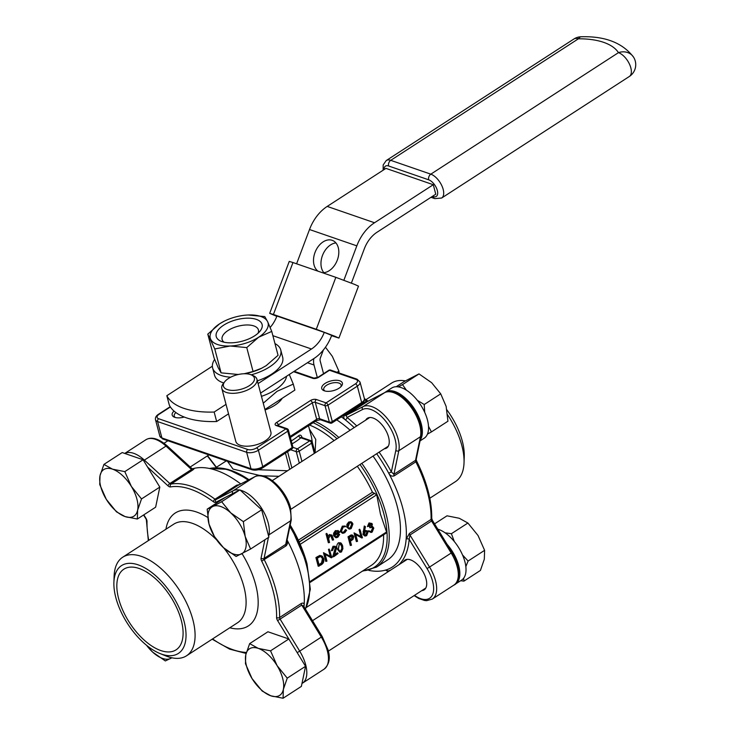 <?xml version="1.0" encoding="UTF-8"?>
<svg xmlns="http://www.w3.org/2000/svg" width="735" height="735" viewBox="0 0 735 735"><rect width="100%" height="100%" fill="white"/><g stroke="black" fill="none" stroke-linecap="round" stroke-linejoin="round"><path stroke-width="1.1" d="M265.041 409.955A27.112 12.706 -14.8 0 0 274.954 405.169A27.112 12.706 -14.8 0 0 282.24 398.26M339.019 388.218A10.676 4.998 165.2 0 1 323.988 390.689A10.676 4.998 165.2 0 1 325.1 383.413A10.676 4.998 165.2 0 1 338.238 380.427A10.676 4.998 165.2 0 1 341.481 386.068A10.676 4.998 165.2 0 1 339.019 388.218M184.209 417.039A10.676 4.998 165.2 0 1 174.425 417.195A10.676 4.998 165.2 0 1 174.02 411.067M221.841 388.53L235.816 441.413A18.145 8.508 -14.8 0 0 247.18 446.209A18.145 8.508 -14.8 0 0 265.188 440.862A18.145 8.508 -14.8 0 0 270.903 432.143L256.938 379.26A18.145 8.508 165.2 0 1 251.214 387.979A18.145 8.508 165.2 0 1 233.206 393.326A18.145 8.508 165.2 0 1 221.841 388.53A18.145 8.508 165.2 0 1 223.357 383.468L224.763 381.695A16.014 7.506 -14.8 0 0 229.632 390.147A16.014 7.506 -14.8 0 0 249.34 385.673A16.014 7.506 -14.8 0 0 251.012 374.758A16.014 7.506 -14.8 0 0 228.466 378.47A16.014 7.506 -14.8 0 0 224.763 381.695M175.922 412.592A8.967 4.199 -14.8 0 0 174.213 416.065A8.967 4.199 -14.8 0 0 175.38 417.508M340.81 386.803A8.967 4.199 -14.8 0 0 341.113 384.984A8.967 4.199 -14.8 0 0 335.5 382.613A8.967 4.199 -14.8 0 0 326.597 385.25A8.967 4.199 -14.8 0 0 323.767 389.559A8.967 4.199 -14.8 0 0 324.934 391.002M251.012 374.758L253.106 375.603A18.145 8.508 165.2 0 1 256.938 379.26M312.329 442.406L311.557 437.343M258.242 469.738L287.55 470.749M302.048 437.61L301.947 437.206C301.276 435.138 300.192 434.633 298.686 435.69A2.131 1.351 -130.6 0 0 300.826 437.794L301.405 437.353L301.653 437.922M264.922 409.478L294.873 390.083L293.293 384.111L289.296 374.483M214.638 359.387A35.225 16.51 -14.8 0 0 212.617 367.941L214.547 375.236A35.225 16.51 -14.8 0 0 223.752 382.972M257.351 380.849A35.225 16.51 -14.8 0 0 271.573 374.17A35.225 16.51 -14.8 0 0 282.663 357.238L280.742 349.943A35.225 16.51 -14.8 0 0 274.963 343.603M260.585 393.078L313.992 358.496A39.708 28.757 109 0 0 331.696 335.39L324.245 332.367A28.61 20.718 -71 0 1 311.484 349.006L258.077 383.596M212.36 366.223L166.836 395.706A74.731 35.014 165.2 0 0 214.151 412.041L226.022 404.36M166.836 395.706L169.344 405.187A74.731 35.014 -14.8 0 0 216.66 421.522L228.53 413.842M216.66 421.522L214.151 412.041M309.352 429.001L315.756 439.429L315.094 452.87M278.988 476.298L262.257 475.821M260.208 475.582L233.013 469.086L227.538 461.341M263.259 403.193L277.104 391.286L293.293 384.111M212.617 367.941A35.225 16.51 -14.8 0 0 230.698 377.184M251.186 374.822A35.225 16.51 -14.8 0 0 269.644 366.875A35.225 16.51 -14.8 0 0 280.742 349.943M324.245 332.367L276.92 316.032A28.61 20.718 -71 0 1 270.149 327.452M273.411 314.47L269.69 313.349L289.25 261.412L292.971 262.542L273.411 314.47L316.28 329.271L334.93 336.281L338.927 338.072L331.577 335.702M269.69 313.349L276.792 316.372M309.518 425.06A83.266 42.134 57.1 0 1 334.131 440.587M357.302 466.275A83.266 42.134 57.1 0 1 372.443 492.211L376.715 494.774L300.192 544.341M261.449 396.34A34.802 16.308 -14.8 0 0 275.432 389.752A34.802 16.308 -14.8 0 0 286.567 376.256M238.544 374.4L237.681 374.446A29.887 14.002 -14.8 0 0 238.544 374.4A29.887 14.002 -14.8 0 0 238.829 374.381M244.369 373.748A29.887 14.002 -14.8 0 0 261.384 368.373A29.887 14.002 -14.8 0 0 261.577 368.272M316.28 329.271L335.84 277.343L354.49 284.353L358.487 286.145L338.927 338.072M313.827 358.597A12.807 9.279 109 0 0 314.01 365.001L317.355 377.652M323.547 373.702L320.194 360.995A4.272 3.096 -71 0 1 320.414 357.835L323.382 349.952M335.84 277.343L292.971 262.542M310.124 581.468L386.546 531.984L380.454 514.142L376.715 494.774M218.194 367.721L214.096 358.028L207.784 334.14L214.776 348.96L221.088 372.847L218.194 367.721M214.776 348.96L230.165 346.001L246.758 347.6L258.646 337.227L271.748 331.411L278.06 355.299L266.162 365.672L261.614 368.253L253.07 371.487L244.176 373.748M237.681 374.446L221.088 372.847M386.546 531.984L386.197 533.132L310.188 582.359M383.596 534.814A83.266 42.134 57.1 0 1 371.441 565.288L306.412 607.404M372.581 526.526L373.812 528.079L372.176 532.076L371.046 532.489L369.503 531.488L370.578 532.122L372.103 531.763L373.665 528.245L372.746 527.188L370.844 527.611L372.195 524.358L371.405 523.513L370.027 523.816L368.676 526.251L367.417 526.582L369.025 522.934L371.892 523.476L372.36 524.248L371.735 526.793L372.755 526.692M371.377 526.141L372.379 526.37M371.046 532.489L368.281 531.111L368.942 530.679L370.578 532.122L369.843 531.506L371.193 531.184L372.581 528.134L371.745 527.206M370.844 527.611L369.834 527.758L369.595 526.866L371.111 524.23L370.523 523.568M365.552 530.918L367.518 530.946L368.088 531.947L366.664 535.64L364.817 536.026L362.98 534.446L364.284 526.003L365.433 526.719L364.321 531.929L365.552 530.918L364.643 530.339M364.67 530.321L367.518 530.946M340.709 552.196L339.827 552.242L337.172 548.907C336.308 546.583 336.722 544.534 338.431 542.752L340.764 542.853L342.767 546.123L341.6 551.875L340.709 552.196L338.256 549.036L337.172 548.907M349.952 529.035L347.866 527.252L347.995 524.762L349.612 522.594L351.725 522.346L352.938 523.963L351.192 528.584L349.952 529.035L349.079 529.081L346.782 527.124L346.929 524.395L348.702 522.015L351.018 521.74L352.184 522.649L351.018 521.74M333.424 539.959L332.073 535.558L330.217 535.383L328.646 538.626L329.537 542.476L328.361 542.752L326.009 533.84L326.671 533.417L327.332 534.152L328.471 538.461L330.281 535.117L329.363 534.538L331.99 535.098L333.589 539.848L332.422 540.124L330.621 535.172M327.663 537.175L329.363 534.538M335.233 536.688L336.85 536.467L338.477 533.849L339.68 534.464L337.898 537.193L336.685 537.643L334.655 535.806L333.571 535.677L333.626 533.16L335.417 530.615L338.385 530.872M336.685 537.643L335.803 537.689L333.571 535.677M345.514 526.673L343.227 526.958L341.417 531.396L342.124 532.59L343.723 532.976L346.626 530.257L344.752 532.746L342.473 533.307L340.186 531.433L342.317 526.15L345.174 526.039L345.514 526.673L344.099 526.545M341.812 532.25L343.805 531.965L345.459 529.586L346.626 530.257M318.218 566.272L315.921 557.58L319.826 555.421L321.948 555.972L323.731 558.572C324.31 561.264 323.483 563.341 321.259 564.792L318.218 566.272M331.862 557.571L324.999 553.777L326.937 561.108L325.77 561.384L323.473 552.692L330.281 556.294L328.481 549.458L329.142 549.027L331.862 557.571L331.283 557.81L325.173 554.438M338.091 553.529L333.993 556.542L336.336 548.034L335.38 546.923L333.947 547.18L332.551 550.432L331.356 550.726L332.992 546.27L335.243 546.289L336.483 547.86L334.342 555.963L338.091 553.529L337.429 552.784L334.875 554.447M333.993 556.542L332.661 556.919L335.252 547.915L334.407 546.95M350.31 545.489L348.013 536.807L351.165 534.915L352.579 535.154L353.746 536.651L352.975 539.398L350.42 541.208L351.477 545.214L350.31 545.489M362.438 537.763L355.584 533.968L357.522 541.3L356.346 541.576L354.059 532.893L360.867 536.486L359.057 529.65L359.718 529.228L362.438 537.763L361.859 538.011L355.758 534.63M224.111 321.25L219.673 323.767L207.784 334.14M264.756 316.592L248.164 314.993A29.887 14.002 165.2 0 1 267.65 321.728L264.756 316.592M246.758 347.6L253.07 371.487M271.748 331.411L267.65 321.728A29.887 14.002 -14.8 0 1 258.646 337.227A29.887 14.002 165.2 0 1 230.165 346.001A29.887 14.002 165.2 0 1 210.679 339.267A29.887 14.002 165.2 0 1 219.673 323.767A29.887 14.002 165.2 0 1 224.46 321.076A29.887 14.002 165.2 0 1 247.291 315.039A29.887 14.002 165.2 0 1 248.164 314.993M351.385 283.113L364.284 248.88A28.61 20.718 -71 0 1 377.037 232.232L435.772 194.196L433.273 184.715L385.948 168.379L327.213 206.416A39.708 28.757 109 0 0 309.508 229.522L296.6 263.791M433.273 184.715L374.528 222.751A39.708 28.757 109 0 0 356.824 245.858L343.87 280.246M322.426 272.713A17.08 11.769 -67.9 0 0 337.742 258.849A17.08 11.769 -67.9 0 0 332.578 240.464A17.08 11.769 -67.9 0 0 332.174 240.308A17.08 11.769 -67.9 0 0 315.664 250.901A17.08 11.769 -67.9 0 0 318.08 271.215M323.85 272.676A17.08 11.769 112.1 0 1 322.711 254.889A17.08 11.769 112.1 0 1 335.923 242.927M332.376 550.543L333.901 546.849L332.992 546.27M329.372 542.586L327.167 534.262L326.009 533.84M319.229 566.106L317.088 558.003L315.921 557.58M334.655 535.806L334.71 533.5L336.336 531.194L338.605 531.056L337.916 530.459M336.85 536.467L337.76 537.055L335.987 537.313L334.765 535.567L339.579 532.452L338.164 530.652M326.781 561.218L324.723 553.437L331.577 557.222L329.638 549.872L328.481 549.458M346.442 530.238L345.459 529.586M372.195 524.358L371.111 524.23M373.665 528.254L372.581 528.134M357.357 541.41L355.299 533.628L354.059 532.893M317.088 558.003L320.653 556.037L319.826 555.421M334.71 533.5L333.626 533.16M336.336 531.194L335.417 530.615M370.752 527.28L369.595 526.866M351.312 545.324L349.171 537.221L352.019 535.521L351.165 534.915M335.638 551.847L334.563 551.471M344.715 532.553L343.805 531.965M338.256 549.036L339.34 543.33L338.431 542.752M339.34 543.33L341.426 543.431M336.336 548.044L335.252 547.915M324.723 553.437L323.473 552.692M365.69 535.98L362.98 534.446M331.577 557.222L330.281 556.294M349.612 522.594L348.702 522.015M364.064 534.575L365.295 526.683L364.284 526.003M355.299 533.628L360.867 536.486M362.162 537.423L360.214 530.073L359.057 529.65M349.171 537.221L348.013 536.807M333.901 546.849L335.904 546.858M343.346 533.261L340.186 531.433M341.27 531.561L343.227 526.729L342.317 526.15M343.227 526.729L345.634 526.462M337.76 537.055L339.496 534.464L338.477 533.849M369.503 531.488L368.281 531.111M352.019 535.521L353.241 535.732M347.866 527.252L346.782 527.124M347.995 524.762L346.929 524.395M332.229 535.797L331.173 535.741M368.501 526.37L369.935 523.522L369.025 522.934M372.103 531.763L371.193 531.184M320.653 556.037L322.61 556.542M330.281 535.117L331.99 535.098M369.935 523.522L372.36 524.248M336.722 419.878A87.538 44.293 57.1 0 1 350.117 430.223M373.04 456.086A87.538 44.293 57.1 0 1 397.148 506.093A87.538 44.293 57.1 0 1 387.676 559.868L376.439 567.144A87.538 44.293 57.1 0 0 385.921 513.361A87.538 44.293 57.1 0 0 361.804 463.362M349.419 537.423L350.338 540.896L351.881 539.931L353.581 536.743L352.442 535.76L349.419 537.423M319.312 565.693L322.518 563.341L323.565 558.683L320.497 556.45L317.327 558.205L319.312 565.693M321.057 556.358L320.497 556.45M334.71 535.374L339.46 532.305L339.046 531.635L338.036 530.973L336.419 531.368L335.041 533.04L334.71 535.374M349.658 522.796L348.032 527.16L348.757 528.382L350.182 528.777L351.137 528.391L352.772 524.073L351.56 522.539L349.658 522.796M338.422 548.926L339.634 551.461L341.545 551.553L342.914 548.696L342.602 546.224C342.289 544.093 341.233 543.22 339.441 543.624L338.422 548.926M340.268 543.34L339.441 543.624M365.497 531.313L364.229 534.501L365.727 535.65L366.618 535.319L367.941 532.103L366.93 531.01L365.497 531.313M376.678 453.725A96.083 48.611 57.1 0 1 388.723 473.211A96.083 48.611 57.1 0 1 402.716 508.014A96.083 48.611 57.1 0 1 406.152 539.168A96.083 48.611 57.1 0 1 392.315 567.034A96.083 48.611 57.1 0 1 385.112 570.222A96.083 48.611 57.1 0 1 368.841 570.397M341.389 416.855A96.083 48.611 57.1 0 1 345.404 419.933A96.083 48.611 57.1 0 1 354.187 427.586M192.542 468.765A96.083 48.611 57.1 0 1 193.048 468.627A96.083 48.611 57.1 0 1 240.749 483.952M287.082 539.986A96.083 48.611 57.1 0 1 304.134 605.236A96.083 48.611 57.1 0 1 303.996 606.752M254.622 335.84A23.722 11.117 165.2 0 1 221.226 341.334A23.722 11.117 165.2 0 1 223.697 325.164A23.722 11.117 165.2 0 1 252.904 318.531A23.722 11.117 165.2 0 1 260.107 331.062A23.722 11.117 165.2 0 1 254.622 335.84M350.081 539.913L352.497 536.633L351.927 535.888M351.881 539.931L350.972 539.343M353.581 536.761L352.497 536.633M322.518 563.341L321.535 562.817L322.481 558.554L320.607 556.423M323.565 558.683L322.481 558.554M319.045 564.691L321.535 562.817M334.747 534.18L338.219 531.938L337.163 531.028M339.46 532.305L338.219 531.938M348.436 528.033L350.227 527.813L351.688 523.954L350.31 522.484M351.137 528.391L350.227 527.813M352.772 524.083L351.688 523.954M341.545 551.553L340.627 550.974L341.812 548.457L341.518 546.096L339.818 543.431M342.914 548.696L341.812 548.457M339.304 551.103L340.627 550.974M342.602 546.224L341.518 546.096M366.618 535.319L365.708 534.731L366.857 531.975L366.021 531.056M367.941 532.103L366.857 531.975M364.413 534.961L365.708 534.731M409.432 533.426L406.152 539.168A2.131 1.534 -175.4 0 1 409.165 539.343L409.946 535.016L429.552 567.053L451.189 553.042L431.583 520.996L409.946 535.016A2.131 1.084 -122.9 0 1 409.432 533.426L431.077 519.415A96.083 48.611 -122.9 0 0 427.448 491.991A96.083 48.611 -122.9 0 0 415.863 461.828L394.226 475.839A2.131 1.084 57.1 0 1 393.914 474.323L391.351 471.916L395.825 450.417A27.755 14.048 -122.9 0 0 385.388 420.806A27.755 14.048 -122.9 0 0 362.557 409.496L347.067 417.462L346.001 415.404L362.989 406.675L384.625 392.665L367.638 401.393L346.001 415.404A2.131 1.084 -122.9 0 1 344.853 415.128C343.236 416.717 343.42 418.316 345.404 419.933A2.131 1.011 128.6 0 0 347.067 417.462A98.214 49.695 57.1 0 1 356.741 425.942M379.131 452.135A98.214 49.695 57.1 0 1 391.351 471.916L388.723 473.211C390.138 475.766 391.966 476.638 394.226 475.839M385.361 570.066L387.657 571.086A2.131 1.819 74.8 0 0 385.985 569.974M303.527 605.98A2.131 1.534 -175.4 0 1 304.134 605.236C304.226 603.205 303.261 602.626 301.231 603.499L279.594 617.519A96.083 48.611 57.1 0 0 275.965 590.095A96.083 48.611 57.1 0 0 264.38 559.932A2.131 1.084 57.1 0 1 264.122 559.261A2.131 1.084 57.1 0 1 264.067 558.416L285.704 544.396A2.131 1.084 -122.9 0 0 285.759 545.241A2.131 1.084 -122.9 0 0 286.016 545.912C287.798 544.093 288.028 541.879 286.705 539.279M167.176 445.869L191.605 468.296L191.486 469.49L166.009 446.108A29.887 15.123 -122.9 0 0 145.861 439.769C151.438 436.443 158.54 438.483 167.176 445.869A2.131 0.836 132.6 0 0 166.009 446.108L144.372 460.119L169.84 483.511A2.131 1.084 57.1 0 0 171.062 484.043A96.083 48.611 57.1 0 1 215.006 499.212A2.131 1.093 -53.5 0 0 213.426 501.757A93.942 47.536 -122.9 0 0 170.456 486.919A2.131 1.801 -99.5 0 1 171.062 484.043L192.699 470.032C194.398 468.746 194.509 468.287 193.048 468.627A2.131 1.819 -105.2 0 1 192.735 468.783M192.616 468.82A2.131 1.819 -105.2 0 1 192.607 468.82L191.605 468.296M239.564 484.567L236.652 485.201L215.006 499.212A2.131 1.084 57.1 0 0 216.154 499.497L233.142 490.769A29.887 15.123 57.1 0 1 239.564 490.061M258.058 333.231A18.77 8.792 -14.8 0 0 249.634 325.072A18.77 8.792 -14.8 0 0 228.043 330.502A18.77 8.792 -14.8 0 0 224.083 342.207M421.78 590.628A17.723 8.967 -122.9 0 0 424.132 589.874A17.723 8.967 -122.9 0 0 426.052 578.987A17.723 8.967 -122.9 0 0 416.506 563.607A17.723 8.967 -122.9 0 0 404.866 560.125A17.723 8.967 -122.9 0 0 403.212 561.963M384.304 448.791A17.723 8.967 -122.9 0 0 386.656 448.028A17.723 8.967 -122.9 0 0 388.576 437.141A17.723 8.967 -122.9 0 0 379.03 421.761A17.723 8.967 -122.9 0 0 367.39 418.279A17.723 8.967 -122.9 0 0 365.736 420.117M301.231 603.499A2.131 1.084 57.1 0 0 301.313 604.106A2.131 1.084 57.1 0 0 301.745 605.089L280.099 619.1L299.705 651.146L322.206 636.51L328.003 649.768C330.575 658.027 329.271 664.486 324.089 669.162A29.887 15.123 -122.9 0 0 327.332 650.797A29.887 15.123 -122.9 0 0 321.342 637.126L301.745 605.089L303.472 606.237M286.448 543.046L285.704 544.396L290.619 520.812A2.131 1.635 11.8 0 0 291.262 519.921L286.448 543.046M221.648 501.72L212.617 506.599A27.755 14.048 57.1 0 1 220.822 506.544A27.755 14.048 57.1 0 1 230.707 512.846L221.648 501.72L239.95 489.868L215.722 502.317A2.131 1.837 -117.2 0 1 216.154 499.497L237.938 485.403L254.916 476.675A2.131 1.837 -117.2 0 0 254.788 476.749L237.8 485.486A2.131 1.084 57.1 0 1 236.652 485.201M141.515 498.936L131.372 486.441L124.812 471.622L143.104 459.77L159.817 487.084L155.636 507.187L137.335 519.029L137.629 510.145L141.515 498.936L159.817 487.084M249.652 643.621L245.766 654.839L245.462 663.723L252.022 678.543L262.175 691.038L270.829 695.806L283.067 698.25L283.361 689.366L287.247 678.148L277.104 665.653L270.544 650.833L258.297 648.389L249.652 643.621L267.944 631.769L288.837 638.981L277.591 620.597L280.099 619.1A2.131 1.084 57.1 0 1 279.677 618.126A2.131 1.084 57.1 0 1 279.594 617.519A2.131 1.479 1.4 0 1 276.581 617.428A93.942 47.536 -122.9 0 0 273.034 590.618A93.942 47.536 -122.9 0 0 261.697 561.117L286.016 545.912M420.043 440.899L424.187 438.216A29.887 15.123 -122.9 0 0 427.421 419.86A29.887 15.123 -122.9 0 0 411.324 393.923A29.887 15.123 -122.9 0 0 391.691 388.043L385.507 392.049A29.887 15.123 -122.9 0 0 384.8 392.563M420.218 440.063A29.887 15.123 -122.9 0 0 421.238 423.865A29.887 15.123 -122.9 0 0 405.141 397.92A29.887 15.123 -122.9 0 0 385.507 392.049M454.717 584.5A29.887 15.123 -122.9 0 0 455.479 584.068L461.663 580.062A29.887 15.123 -122.9 0 0 464.897 561.705A29.887 15.123 -122.9 0 0 437.821 529.172M455.479 584.068A29.887 15.123 -122.9 0 0 458.713 565.702A29.887 15.123 -122.9 0 0 447.073 544.295M270.544 650.833L288.837 638.981L305.549 666.296L301.368 686.398L283.067 698.25M250.589 549.027L245.178 536.504A27.755 14.048 57.1 0 1 241.558 553.905A27.755 14.048 57.1 0 1 223.468 547.667A27.755 14.048 57.1 0 1 208.997 524.009A27.755 14.048 57.1 0 1 212.617 506.599L207.169 509.162L208.997 524.009L214.409 536.532L223.468 547.667L236.119 556.468L250.589 549.027L268.891 537.175L261.66 509.796L243.358 521.648L230.707 512.846A27.755 14.048 57.1 0 1 245.178 536.504L243.358 521.648M207.169 509.162L225.47 497.31M124.812 471.622L112.565 469.178L103.92 464.41L100.033 475.618L99.73 484.512L106.29 499.331L116.442 511.817L125.097 516.586L137.335 519.029M429.81 498.238L455.47 481.618A58.717 29.712 -122.9 0 0 464.033 462.774A58.717 29.712 -122.9 0 0 461.837 445.548A58.717 29.712 -122.9 0 0 447.606 414.825M405.371 380.877A58.717 29.712 -122.9 0 0 391.645 383.054L365.984 399.665M171.76 657.77A27.755 14.048 57.1 0 1 170.777 658.385A27.755 14.048 57.1 0 1 162.573 658.431A27.755 14.048 57.1 0 1 152.687 652.138L165.338 660.94L171.898 657.797M287.247 678.148L305.549 666.296M245.766 654.839A27.755 14.048 57.1 0 1 258.297 648.389A27.755 14.048 57.1 0 1 277.104 665.653A27.755 14.048 57.1 0 1 282.653 678.341A27.755 14.048 57.1 0 1 283.361 689.366A27.755 14.048 57.1 0 1 270.829 695.806A27.755 14.048 57.1 0 1 252.022 678.543A27.755 14.048 57.1 0 1 245.766 654.839M137.629 510.145A27.755 14.048 57.1 0 1 125.097 516.586A27.755 14.048 57.1 0 1 106.29 499.331A27.755 14.048 57.1 0 1 100.741 486.634A27.755 14.048 57.1 0 1 100.033 475.618A27.755 14.048 57.1 0 1 112.565 469.178A27.755 14.048 57.1 0 1 131.372 486.441A27.755 14.048 57.1 0 1 137.629 510.145M113.897 582.405L114.127 576.075A58.717 29.712 57.1 0 1 122.681 557.231A58.717 29.712 57.1 0 1 161.25 568.78A58.717 29.712 57.1 0 1 192.873 619.734A58.717 29.712 57.1 0 1 186.515 655.795A58.717 29.712 57.1 0 1 165.816 655.905L159.954 653.516A52.314 26.469 -122.9 0 0 184.062 621.295A52.314 26.469 -122.9 0 0 144.62 567.769A52.314 26.469 -122.9 0 0 113.897 582.405A52.314 26.469 -122.9 0 0 115.864 597.748A52.314 26.469 -122.9 0 0 159.954 653.516M103.92 464.41L122.212 452.558L143.104 459.77M446.908 409.873A52.314 26.469 57.1 0 1 462.297 441.101A52.314 26.469 57.1 0 1 464.254 456.444L464.033 462.774M398.352 386.886L402.504 384.598L406.391 390.166M428.514 426.364L431.445 431.904L427.467 434.091M417.324 400.309L424.214 404.526L424.711 412.344M462.535 554.971L468.103 561.025L465.843 566.593M463.647 578.225L463.923 581.128L460.643 580.724M445.07 532.811L451.391 533.711L454.313 541.548M146.476 645.229L152.687 652.138A27.755 14.048 57.1 0 1 146.55 645.284M239.95 489.868L261.66 509.796M431.445 431.904L447.946 421.21L446.127 406.363L440.715 393.841L431.656 382.705L419.005 373.904L404.526 381.346L396.211 386.729M419.005 373.904L402.504 384.598M440.715 393.841L424.214 404.526M468.103 561.025L484.604 550.34L484.31 559.225L480.424 570.433L463.923 581.128M484.604 550.34L478.044 535.521L467.901 523.026L459.246 518.258L447.009 515.814L434.569 523.862M467.901 523.026L451.391 533.711M339.092 372.994L338.872 371.12L337.062 372.296M338.872 371.12L332.312 356.3L325.458 347.223M181.279 620.331A48.041 24.31 -122.9 0 0 155.407 578.647A48.041 24.31 -122.9 0 0 123.848 569.193A48.041 24.31 -122.9 0 0 118.647 598.713A48.041 24.31 -122.9 0 0 144.519 640.396A48.041 24.31 -122.9 0 0 176.078 649.841A48.041 24.31 -122.9 0 0 181.279 620.331M293.596 371.699L312.779 378.323A2.131 1.543 -71 0 1 313.955 378.13L294.202 371.313M312.779 378.323A4.272 2.003 -14.8 0 0 318.65 377.285A2.131 1.084 -122.9 0 0 317.97 377.312L313.955 378.13M277.729 425.473A2.131 1.001 165.2 0 1 278.335 424.876A2.131 1.084 -122.9 0 0 276.461 422.57L310.464 400.547A4.272 2.003 -14.8 0 1 316.344 399.509L326.083 402.872L355.455 383.845A6.404 3.004 -14.8 0 0 355.915 379.407L329.473 370.275L318.65 377.285M170.391 406.969L159.1 414.283A6.404 3.004 -14.8 0 0 158.641 418.729L247.713 449.48A6.404 3.004 -14.8 0 0 256.524 447.918L285.897 428.9L276.158 425.528A4.272 2.003 -14.8 0 1 276.461 422.57M291.878 448.92A2.131 1.084 57.1 0 0 292.107 447.615L262.735 466.633L258.398 450.224A8.544 4.006 165.2 0 1 246.648 452.301L250.984 468.719A2.131 1.543 -71 0 0 251.839 469.729L162.766 438.979A2.131 1.543 -71 0 1 161.911 437.968L250.984 468.719A8.544 4.006 -14.8 0 0 262.735 466.633A2.131 1.084 57.1 0 1 262.505 467.947L291.878 448.92A2.131 2.131 0 0 0 292.778 446.586L288.442 430.177A2.131 2.131 0 0 0 287.073 428.698A2.131 1.543 109 0 0 285.897 428.9A2.131 1.084 -122.9 0 1 287.771 431.197L258.398 450.224A2.131 1.084 -122.9 0 0 256.524 447.918M162.766 438.979L159.835 436.14A8.544 4.006 -14.8 0 0 161.911 437.968L157.575 421.55A2.131 1.543 -71 0 1 158.641 418.729M316.344 399.509A2.131 1.543 109 0 0 315.278 402.33L319.615 418.739L329.363 422.101L325.026 405.692A2.131 1.543 109 0 1 326.083 402.872A2.131 1.084 57.1 0 1 327.957 405.169L332.293 421.587A2.131 1.084 57.1 0 1 332.064 422.901L361.436 403.873C363.779 402.339 364.753 400.538 364.358 398.462A8.544 4.006 -14.8 0 1 361.666 402.569A2.131 1.084 57.1 0 1 361.436 403.873M290.104 436.471L316.675 419.262A2.131 1.001 -14.8 0 1 319.615 418.739A2.131 1.543 109 0 0 320.469 419.758L330.208 423.121A2.131 1.543 109 0 1 329.363 422.101A2.131 1.001 165.2 0 0 332.293 421.587L361.666 402.569L357.329 386.151L327.957 405.169A2.131 1.001 165.2 0 1 325.026 405.692L315.278 402.33A2.131 1.001 -14.8 0 0 312.338 402.853L278.335 424.876L278.574 425.767M310.464 400.547A2.131 1.084 57.1 0 1 312.338 402.853L316.675 419.262A2.131 1.084 57.1 0 1 316.445 420.576L320.469 419.758M355.915 379.407A2.131 1.543 -71 0 1 357.1 379.205L330.649 370.082A2.131 1.543 -71 0 0 329.473 370.275A2.131 1.084 -122.9 0 0 328.793 370.302L317.97 377.312M277.665 425.896L277.334 425.335A2.131 1.543 109 0 0 276.158 425.528M170.208 406.685L158.42 414.31C156.077 415.854 155.103 417.655 155.498 419.731A8.544 4.006 165.2 0 0 157.575 421.55L246.648 452.301A2.131 1.543 -71 0 1 247.713 449.48M158.42 414.31A2.131 1.084 57.1 0 1 159.1 414.283M355.455 383.845A2.131 1.084 57.1 0 1 357.329 386.151A8.544 4.006 165.2 0 0 360.021 382.053L357.1 379.205M207.601 455.746L216.448 467.258M289.746 469.325L285.446 453.082M291.281 440.926A42.703 20.01 -14.8 0 0 298.686 435.69M288.442 430.177A2.131 1.001 -14.8 0 1 287.771 431.197L292.107 447.615A2.131 1.001 -14.8 0 0 292.778 446.586M311.484 349.006L272.869 335.675M287.587 451.703L291.878 467.947M315.104 452.907L312.256 442.139A2.131 2.131 0 0 0 310.896 440.66A2.131 1.543 109 0 0 309.711 440.862L300.826 437.794A44.835 21.012 165.2 0 1 292.061 443.876M298.318 540.216L372.443 492.211M292.842 447.312L297.344 448.864A2.131 1.543 109 0 0 296.279 451.694L290.619 449.737M299.31 463.133L296.279 451.694A2.131 1.001 165.2 0 0 299.219 451.171L301.929 461.433M297.344 448.864L309.711 440.862A2.131 1.084 57.1 0 1 311.585 443.159L299.219 451.171A2.131 1.084 57.1 0 0 297.344 448.864M374.29 493.277L299.127 541.952M362.879 570.838A86.473 43.751 -122.9 0 0 383.881 513.995A86.473 43.751 -122.9 0 0 360.012 464.52M337.025 438.703A86.473 43.751 -122.9 0 0 313.138 422.717M218.001 467.947A86.473 43.751 57.1 0 1 248.981 479.725L227.979 469.353L209.319 468.452M305.494 609.205L310.317 589.323L307.037 563.855L290.196 525.047A86.473 43.751 57.1 0 1 307.01 563.773M312.256 442.139A2.131 1.001 165.2 0 1 311.585 443.159L314.295 453.421M314.01 365.001L307.441 362.732M299.219 542.154L374.712 493.258M315.205 421.385A87.538 44.293 57.1 0 1 338.881 437.5M305.374 609.012A87.538 44.293 -122.9 0 0 306.366 564.884A87.538 44.293 -122.9 0 0 289.875 526.563M248.145 480.157A87.538 44.293 -122.9 0 0 209.539 468.498M356.824 245.858L309.508 229.522M318.319 557.203L317.41 556.625M350.375 536.449L349.456 535.87M364.22 531.708L363.136 531.396M332.716 537.257L331.632 537.138M374.528 222.751L327.213 206.416M384.047 169.61A9.821 4.97 57.1 0 1 388.604 165.981L428.689 179.818A9.821 4.97 57.1 0 1 437.307 190.411A9.821 4.97 57.1 0 1 433.117 196.594L432.437 196.355M383.137 170.198L383.183 164.925L386.252 160.542A14.094 7.129 57.1 0 1 390.735 160.331L430.811 174.167L618.466 52.644A69.173 32.413 -14.8 0 0 578.381 38.808L390.735 160.331A4.272 3.096 109 0 0 388.604 165.981M428.689 179.818A4.272 3.096 -71 0 1 430.811 174.167A14.094 7.129 -122.9 0 1 443.177 189.373A14.094 7.129 57.1 0 1 441.652 198.027L434.817 198.625A4.272 3.096 -71 0 1 433.117 196.594M320.405 564.985L319.486 564.407M414.494 595.35A27.755 14.048 -122.9 0 0 432.437 594.909A27.755 14.048 -122.9 0 0 427.035 568.55L409.165 539.343A98.214 49.695 57.1 0 1 398.848 564.783M390.68 570.075A98.214 49.695 57.1 0 1 387.657 571.086L388.264 571.637M344.853 415.128L366.489 401.117A96.083 48.611 -122.9 0 0 364.459 399.647M441.652 198.027L629.307 76.504A14.094 7.129 -122.9 0 0 630.832 67.85A14.094 7.129 -122.9 0 0 618.466 52.644A14.094 12.311 147.4 0 1 633.515 57.091C622.563 42.869 605.208 36.098 581.449 36.75A14.094 5.972 89.6 0 0 578.381 38.808A14.094 7.129 57.1 0 0 573.897 39.01L386.252 160.542M431.739 518.377L432.437 520.38L431.583 520.996A2.131 1.084 -122.9 0 1 431.16 520.022A2.131 1.084 -122.9 0 1 431.077 519.415A2.131 1.479 1.4 0 0 431.739 518.377C431.959 500.976 426.925 481.875 416.635 461.065L415.863 461.828A2.131 1.084 -122.9 0 1 415.606 461.157A2.131 1.084 -122.9 0 1 415.551 460.312L420.457 436.728A2.131 1.635 11.8 0 0 421.1 435.837L416.194 459.421A2.131 1.635 11.8 0 1 415.551 460.312L393.914 474.323L398.82 450.739L420.457 436.728A29.887 15.123 -122.9 0 0 409.22 404.838A29.887 15.123 -122.9 0 0 384.625 392.665A2.131 1.837 -117.2 0 1 384.763 392.582L367.776 401.31A2.131 1.837 -117.2 0 1 367.923 401.246M367.776 401.31A2.131 1.837 -117.2 0 0 367.638 401.393A2.131 1.084 -122.9 0 1 366.489 401.117A2.131 1.093 -53.5 0 1 367.721 400.933L364.376 398.545M148.341 540.611L146.421 520.472A2.131 1.479 1.4 0 0 147.009 521.528A93.942 47.536 -122.9 0 0 148.727 540.363M212.562 638.926A93.942 47.536 -122.9 0 0 246.354 652.423M192.699 470.032A2.131 1.084 57.1 0 1 191.486 469.49L169.84 483.511A2.131 0.836 -47.4 0 0 168.021 485.844A4.272 2.159 -122.9 0 0 170.456 486.919M427.035 568.55L429.552 567.053A29.887 15.123 57.1 0 1 432.29 599.089L453.936 585.069A29.887 15.123 -122.9 0 0 451.189 553.042L452.043 552.426C461.506 566.483 459.954 583.186 453.936 585.069M395.825 450.417A2.131 1.635 11.8 0 0 398.82 450.739A29.887 15.123 57.1 0 0 387.575 418.858A29.887 15.123 57.1 0 0 362.989 406.675A2.131 1.837 -117.2 0 0 362.557 409.496M147.009 521.528A4.272 2.159 -122.9 0 0 146.844 520.307A4.272 2.159 -122.9 0 0 145.989 518.359L146.421 520.472M213.426 501.757A4.272 2.159 -122.9 0 0 215.722 502.317M168.021 485.844L147.588 467.083M143.83 514.831L145.989 518.359M276.581 617.428A4.272 2.159 -122.9 0 0 277.591 620.597M264.885 539.766L261.072 558.086A4.272 2.159 -122.9 0 0 261.697 561.117M242.045 553.657A67.252 34.03 57.1 0 1 255.633 584.61A67.252 34.03 57.1 0 1 229.779 627.782M165.945 529.218A67.252 34.03 57.1 0 1 207.729 517.44M261.072 558.086A2.131 1.635 11.8 0 0 264.067 558.416L268.422 537.478M268.339 535.098A2.131 1.635 11.8 0 0 268.973 534.832L290.619 520.812A29.887 15.123 -122.9 0 0 289.856 508.951A29.887 15.123 -122.9 0 0 254.788 476.749L233.142 490.769A2.131 1.837 -117.2 0 0 232.71 493.589M297.197 652.643L299.705 651.146A29.887 15.123 57.1 0 1 305.687 664.808A29.887 15.123 57.1 0 1 302.452 683.173L301.984 683.458M124.794 453.449A29.887 15.123 57.1 0 1 144.372 460.119A2.131 0.836 -47.4 0 0 143.674 460.689M186.515 655.795L237.524 622.765A58.717 29.712 -122.9 0 0 243.882 586.695A58.717 29.712 -122.9 0 0 223.771 547.942M240.345 490.227A29.887 15.123 57.1 0 1 268.211 522.971A29.887 15.123 57.1 0 1 268.973 534.832L268.661 536.32M216.66 539.931A58.717 29.712 -122.9 0 0 173.69 524.202L122.681 557.231M290.371 437.463L316.445 420.576M251.839 469.729C255.348 470.639 258.904 470.042 262.505 467.947M277.334 425.335L287.073 428.698M155.498 419.731L159.835 436.14M308.489 425.73L311.566 437.371M330.208 423.121A2.131 2.131 0 0 0 332.064 422.901M360.021 382.053L364.358 398.462M330.649 370.082A2.131 2.131 0 0 0 328.793 370.302M216.2 467.414L207.353 455.911M226.261 460.9L215.888 467.616M310.896 440.66L301.57 437.444M362.272 571.233L376.439 567.144M434.817 198.625L430.976 197.302M246.087 653.443L229.642 649.124L212.176 639.184M629.307 76.504A14.094 14.094 0 0 0 633.515 57.091M581.449 36.75A14.094 14.094 0 0 0 573.897 39.01M416.194 459.421L416.635 461.065M386.555 570.553L387.961 571.839M414.117 595.589L418.665 598.455L424.564 600.467L426.704 600.651L432.29 599.089M368.226 401.218L367.721 400.933M303.481 605.906L322.206 636.51M254.916 476.675C265.84 470.391 286.053 489.611 290.527 507.922L291.262 519.921M432.437 520.38L452.043 552.426M324.089 669.162L302.452 683.173M143.582 514.987L145.714 518.469M145.861 439.769L124.757 453.431M421.1 435.837C425.776 418.031 398.783 384.139 384.763 392.582M167.902 440.752L164.034 443.26M208.896 454.91L190.2 467.01M407.218 559.363L312.522 620.689M425.795 588.037L328.343 651.146M388.31 446.191L290.858 509.3M369.742 417.517L272.29 480.626"/></g></svg>
